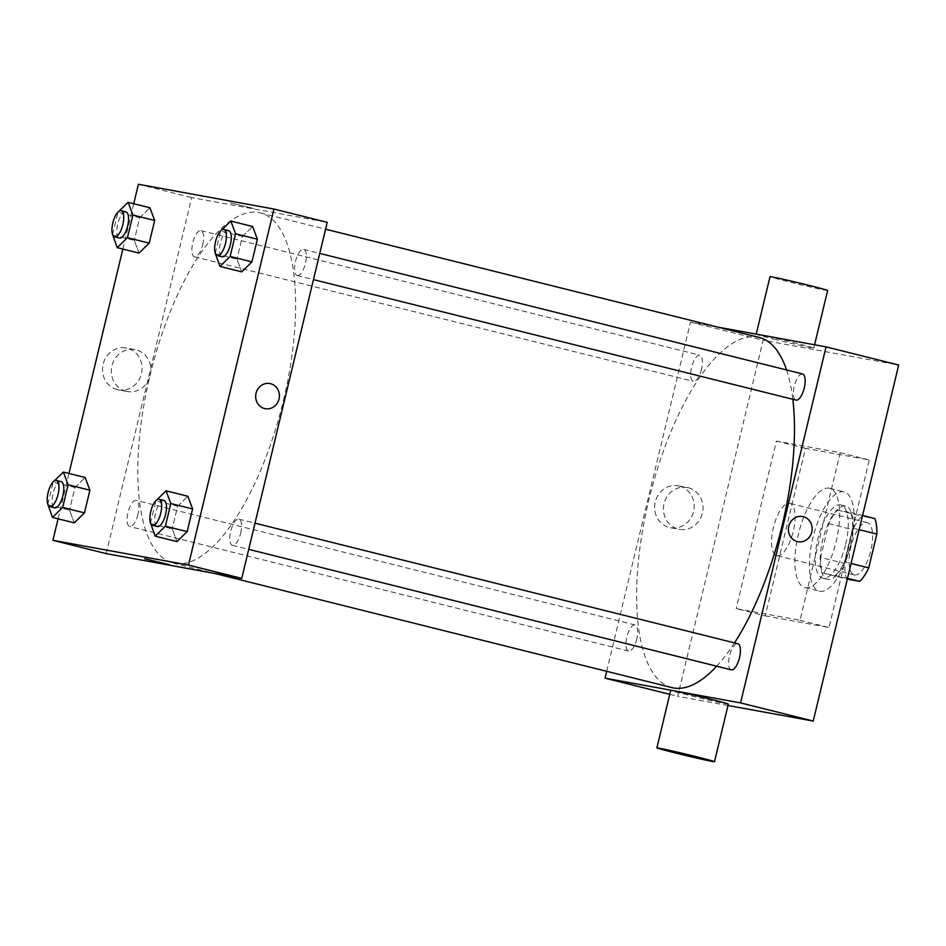 <?xml version="1.0" encoding="UTF-8"?>
<svg xmlns="http://www.w3.org/2000/svg" width="946" height="946" viewBox="0 0 946 946"><rect width="100%" height="100%" fill="white"/><g stroke="black" fill="none" stroke-linecap="round" stroke-linejoin="round"><path stroke-width="0.71" stroke-dasharray="4.73 3.55" d="M777.056 555.621A26.926 10.11 -76 0 0 793.233 531.581A26.926 10.11 -76 0 0 789.863 503.319A26.926 10.11 -76 0 0 773.532 526.993A26.926 10.11 -76 0 0 776.82 555.574A26.926 10.11 -76 0 0 777.056 555.621M854.545 574.967A26.926 10.11 -76 0 0 870.722 550.927A26.926 10.11 -76 0 0 867.352 522.665A26.926 10.11 -76 0 0 851.022 546.339A26.926 10.11 -76 0 0 854.309 574.92A26.926 10.11 -76 0 0 854.545 574.967M859.169 529.677L852.63 528.045A36.693 13.776 -76 0 0 850.584 512.507L837.73 510.154A36.693 13.776 -76 0 0 828.708 523.67L820.608 557.454L844.813 563.497L852.925 529.725A36.693 13.776 -76 0 1 861.948 516.209L874.802 518.55M847.297 579.118L846.859 579.035A36.693 13.776 -76 0 1 844.813 563.497M852.63 528.045L844.518 561.818L851.057 563.449M847.486 578.325L822.642 572.992L846.859 579.035M835.507 575.334A36.693 13.776 -76 0 0 844.518 561.818M820.608 557.454A36.693 13.776 -76 0 0 822.642 572.992M850.572 545.298A37.698 14.155 104 0 1 827.49 579.33A37.698 14.155 104 0 1 822.878 539.315A37.698 14.155 104 0 1 845.748 506.169A37.698 14.155 104 0 1 850.572 545.298M845.724 544.092A37.698 14.155 -76 0 0 840.911 504.963A37.698 14.155 -76 0 0 818.042 538.108A37.698 14.155 -76 0 0 822.642 578.112A37.698 14.155 -76 0 0 822.973 578.183A37.698 14.155 -76 0 0 845.724 544.092M828.708 523.67L852.925 529.725M850.584 512.507L862.575 515.499M837.73 510.154L861.948 516.209M819.839 591.274A51.167 19.216 -76 0 0 850.572 545.594A51.167 19.216 -76 0 0 844.163 491.896A51.167 19.216 -76 0 0 813.134 536.879A51.167 19.216 -76 0 0 819.378 591.179A51.167 19.216 -76 0 0 819.839 591.274M805.306 587.655A51.167 19.216 -76 0 0 836.039 541.963A51.167 19.216 -76 0 0 829.642 488.266A51.167 19.216 -76 0 0 798.601 533.26A51.167 19.216 -76 0 0 804.857 587.549A51.167 19.216 -76 0 0 805.306 587.655M765.243 615.858L829.027 627.505L869.256 459.957L805.46 448.309L765.243 615.858L736.177 608.609L799.973 620.257L840.19 452.708L776.406 441.061L736.177 608.609M776.406 441.061L805.46 448.309M727.994 705.491L677.679 696.291L763.15 340.264L898.7 365.014M636.8 638.928A13.469 5.061 104 0 1 628.558 651.085A13.469 5.061 104 0 1 626.902 636.788A13.469 5.061 104 0 1 635.073 624.951A13.469 5.061 104 0 1 636.8 638.928M731.246 669.839A13.469 5.061 104 0 1 729.603 655.543A13.469 5.061 104 0 1 737.774 643.706M802.539 373.954A13.469 5.061 -76 0 0 794.368 385.802A13.469 5.061 -76 0 0 796.012 400.087M606.682 671.305L690.509 322.125L717.695 327.091M701.554 369.177A13.469 5.061 104 0 1 693.312 381.333A13.469 5.061 104 0 1 691.668 367.048A13.469 5.061 104 0 1 699.839 355.199A13.469 5.061 104 0 1 701.554 369.177M734.486 642.89A180.426 67.757 104 0 1 716.666 666.197M671.837 687.576A180.426 67.757 104 0 1 649.796 496.106A180.426 67.757 104 0 1 759.248 337.462M786.552 369.969A180.426 67.757 104 0 1 792.807 399.283M728.325 704.12A29.622 0.662 13.5 0 1 699.366 697.852A29.622 0.662 13.5 0 1 670.714 690.296M669.744 694.317L677.679 696.291M679.382 486.078A21.309 19.736 100.3 0 0 678.235 485.83A21.309 19.736 100.3 0 0 654.987 503.248A21.309 19.736 100.3 0 0 670.584 527.75A21.309 19.736 100.3 0 0 693.702 510.958A21.309 19.736 100.3 0 0 679.382 486.078M690.509 322.125L763.15 340.264M774.029 339.165A29.622 0.662 -166.5 0 0 813.797 348.093A29.622 0.662 -166.5 0 0 785.145 340.525A29.622 0.662 -166.5 0 0 756.197 334.257A29.622 0.662 -166.5 0 0 774.029 339.165M840.19 452.708L869.256 459.957M799.973 620.257L829.027 627.505M688.191 487.687A21.309 19.736 -79.7 0 1 702.523 512.566A21.309 19.736 -79.7 0 1 679.394 529.358A21.309 19.736 -79.7 0 1 663.808 504.857A21.309 19.736 -79.7 0 1 687.056 487.45A21.309 19.736 -79.7 0 1 688.191 487.687M802.563 516.54L802.563 516.54A12.795 11.849 100.3 0 0 788.763 526.26A12.795 11.849 100.3 0 0 797.963 541.715L797.963 541.715M827.632 290.493A29.622 0.662 13.5 0 1 787.864 281.577A29.622 0.662 13.5 0 1 770.02 276.658M283.493 400.17A180.426 67.757 -76 0 0 260.422 212.921A180.426 67.757 -76 0 0 150.97 371.565A180.426 67.757 -76 0 0 173.012 563.036A180.426 67.757 -76 0 0 174.608 563.378A180.426 67.757 -76 0 0 283.493 400.17M137.974 514.388A13.469 5.061 104 0 1 129.72 526.544A13.469 5.061 104 0 1 128.041 512.413A13.469 5.061 104 0 1 136.129 500.387A13.469 5.061 104 0 1 136.248 500.41A13.469 5.061 104 0 1 137.974 514.388M297.304 275.57A13.469 5.061 -76 0 0 305.392 263.556A13.469 5.061 -76 0 0 303.701 249.413A13.469 5.061 -76 0 0 295.542 261.262A13.469 5.061 -76 0 0 297.186 275.546A13.469 5.061 -76 0 0 297.304 275.57M240.662 533.142A13.469 5.061 -76 0 0 238.948 519.165A13.469 5.061 -76 0 0 230.777 531.002A13.469 5.061 -76 0 0 232.42 545.298A13.469 5.061 -76 0 0 232.539 545.322A13.469 5.061 -76 0 0 240.662 533.142M202.728 244.636A13.469 5.061 -76 0 0 201.013 230.658A13.469 5.061 -76 0 0 192.842 242.507A13.469 5.061 -76 0 0 194.486 256.792A13.469 5.061 -76 0 0 194.604 256.815A13.469 5.061 -76 0 0 202.728 244.636M106.2 553.623L191.683 197.584L327.221 222.334M139.724 217.722L149.917 207.753L139.724 217.722L134.273 240.402L139.724 217.722L117.931 212.282L119.042 211.195M139.027 253.102L134.273 240.402L139.027 253.102M177.659 506.228L187.852 496.26L177.659 506.228L172.207 528.897L177.659 506.228L155.865 500.789L156.977 499.689M176.961 541.597L172.207 528.897L176.961 541.597M58.096 518.81L68.975 473.461M122.85 249.058L133.741 203.721M242.413 236.476L252.617 226.508L242.413 236.476L236.973 259.157L242.413 236.476L220.619 231.037L221.742 229.949M241.727 271.857L236.973 259.157L241.727 271.857M74.959 487.474L85.152 477.505L74.959 487.474L69.519 510.142L74.959 487.474L53.165 482.034L54.289 480.935M74.273 522.842L69.519 510.142L74.273 522.842M138.4 184.281L191.683 197.584M117.328 389.657A21.309 19.736 100.3 0 0 118.475 389.906A21.309 19.736 100.3 0 0 141.723 372.499A21.309 19.736 100.3 0 0 126.125 347.998A21.309 19.736 100.3 0 0 103.008 364.789A21.309 19.736 100.3 0 0 117.328 389.657M254.001 208.605L230.067 202.74L254.001 208.605M144.584 558.779L169.464 564.75M126.149 391.277A21.309 19.736 100.3 0 0 127.296 391.526A21.309 19.736 100.3 0 0 150.544 374.108A21.309 19.736 100.3 0 0 134.947 349.606A21.309 19.736 100.3 0 0 111.829 366.398A21.309 19.736 100.3 0 0 126.149 391.277M265.235 408.707L265.235 408.707A12.795 11.849 -79.7 0 1 264.549 408.554A12.795 11.849 -79.7 0 1 255.952 393.619A12.795 11.849 -79.7 0 1 269.835 383.544L269.835 383.544M47.82 504.289L53.165 482.034M61.183 481.668A13.469 5.061 -76 0 0 53.011 493.505A13.469 5.061 -76 0 0 54.655 507.801M47.726 504.703L69.519 510.142M112.586 234.549L117.931 212.282M125.936 211.928A13.469 5.061 -76 0 0 117.777 223.764A13.469 5.061 -76 0 0 119.421 238.049M112.479 234.963L134.273 240.402M150.52 523.043L155.865 500.789M163.883 500.422A13.469 5.061 -76 0 0 155.712 512.259A13.469 5.061 -76 0 0 157.355 526.555M150.414 523.457L172.207 528.897M215.274 253.303L220.619 231.037M228.636 230.682A13.469 5.061 -76 0 0 220.465 242.519A13.469 5.061 -76 0 0 222.121 256.804M215.18 253.717L236.973 259.157M867.352 522.665L789.863 503.319M854.309 574.92L776.82 555.574M822.642 578.112L827.49 579.33M840.911 504.963L845.748 506.169M804.857 587.549L819.378 591.179M829.642 488.266L844.163 491.896M670.584 527.75L679.394 529.358M678.235 485.83L687.056 487.45M814.589 344.782L813.797 348.093M173.012 563.036L214.565 573.406M260.422 212.921L325.578 229.192M635.073 624.951L136.248 500.41M628.558 651.085L129.72 526.544M297.186 275.546L313.481 279.614M303.701 249.413L319.76 253.422M232.42 545.298L248.715 549.366M238.948 519.165L255.006 523.173M194.486 256.792L693.312 381.333M201.013 230.658L699.839 355.199M134.947 349.606L126.125 347.998M127.296 391.526L118.475 389.906"/><path stroke-width="1.42" d="M859.169 529.677L876.847 534.088A36.693 13.776 -76 0 0 874.802 518.55L862.575 515.499M876.847 534.088L868.735 567.86A36.693 13.776 -76 0 1 859.725 581.388L847.297 579.118M851.057 563.449L868.735 567.86M847.486 578.325L859.725 581.388M717.695 327.091L826.059 346.875L898.7 365.014L813.229 721.053L727.994 705.491M788.763 526.26A12.795 11.849 -79.7 0 1 802.563 516.54A12.795 11.849 -79.7 0 1 811.928 531.262A12.795 11.849 -79.7 0 1 797.975 541.715A12.795 11.849 -79.7 0 1 788.763 526.26M826.059 346.875L740.576 702.913L813.229 721.053M255.006 523.173L737.774 643.706A13.469 5.061 104 0 1 739.5 657.683A13.469 5.061 104 0 1 731.246 669.839L248.715 549.366M313.481 279.614L796.012 400.087A13.469 5.061 -76 0 0 796.13 400.111A13.469 5.061 -76 0 0 804.218 388.085A13.469 5.061 -76 0 0 802.539 373.954L319.76 253.422M740.576 702.913L605.026 678.164L606.682 671.305M792.807 399.283A180.426 67.757 104 0 1 782.318 524.711A180.426 67.757 104 0 1 734.486 642.89M716.666 666.197A180.426 67.757 104 0 1 671.837 687.576L214.565 573.406M325.578 229.192L759.248 337.462A180.426 67.757 104 0 1 786.552 369.969M656.891 747.884L670.714 690.296A29.622 0.662 13.5 0 1 710.481 699.212A29.622 0.662 13.5 0 1 728.325 704.12L714.49 761.719A29.622 0.662 -166.5 0 0 696.658 756.8A29.622 0.662 -166.5 0 0 656.891 747.884A29.622 0.662 -166.5 0 0 685.543 755.44A29.622 0.662 -166.5 0 0 714.49 761.719M605.026 678.164L669.744 694.317M797.963 541.715A12.795 11.849 100.3 0 0 811.928 531.262A12.795 11.849 100.3 0 0 802.563 516.54M756.221 334.127L770.02 276.658A29.622 0.662 13.5 0 1 798.98 282.937A29.622 0.662 13.5 0 1 827.632 290.493L814.589 344.782M133.741 203.721L138.4 184.281L273.95 209.042L327.221 222.334L241.75 578.373L106.2 553.623L52.929 540.32L58.096 518.81M273.95 209.042L188.479 565.069L241.75 578.373M264.549 408.554A12.795 11.849 -79.7 0 1 255.952 393.619A12.795 11.849 -79.7 0 1 269.835 383.544A12.795 11.849 -79.7 0 1 279.2 398.254A12.795 11.849 -79.7 0 1 265.235 408.707A12.795 11.849 -79.7 0 1 264.549 408.554M149.917 207.753L154.671 220.453L149.232 243.134L139.027 253.102L149.232 243.134L154.671 220.453L149.917 207.753L128.124 202.314L132.878 215.014L127.438 237.683L117.233 247.663L112.586 234.549M187.852 496.26L192.606 508.96L187.166 531.628L176.961 541.597L187.166 531.628L192.606 508.96L187.852 496.26L166.058 490.82L170.812 503.52L165.373 526.189L155.168 536.157L150.52 523.043M68.975 473.461L122.85 249.058M188.479 565.069L52.929 540.32M252.617 226.508L257.371 239.208L251.92 261.888L241.727 271.857L251.92 261.888L257.371 239.208L252.617 226.508L230.824 221.068L235.578 233.768L230.126 256.437L219.933 266.417L215.274 253.303M85.152 477.505L89.905 490.205L84.466 512.874L74.273 522.842L84.466 512.874L89.905 490.205L85.152 477.505L63.358 472.066L68.112 484.766L62.673 507.434L52.479 517.403L47.82 504.289M145.518 558.897L169.464 564.75L145.518 558.897M169.464 564.75L144.584 558.779M269.835 383.544A12.795 11.849 -79.7 0 1 279.2 398.254A12.795 11.849 -79.7 0 1 265.235 408.707M54.289 480.935L63.358 472.066M49.819 506.595L54.655 507.801A13.469 5.061 -76 0 0 54.773 507.825A13.469 5.061 -76 0 0 62.862 495.799A13.469 5.061 -76 0 0 61.183 481.668L56.334 480.462A13.469 5.061 -76 0 0 48.175 492.298A13.469 5.061 -76 0 0 49.819 506.595A13.469 5.061 -76 0 0 49.937 506.618A13.469 5.061 -76 0 0 58.025 494.592A13.469 5.061 -76 0 0 56.334 480.462M68.112 484.766L89.905 490.205M62.673 507.434L84.466 512.874M52.479 517.403L74.273 522.842M119.042 211.195L128.124 202.314M114.572 236.843L119.421 238.049A13.469 5.061 -76 0 0 119.539 238.073A13.469 5.061 -76 0 0 127.627 226.059A13.469 5.061 -76 0 0 125.936 211.928L121.1 210.71A13.469 5.061 -76 0 0 112.929 222.547A13.469 5.061 -76 0 0 114.572 236.843A13.469 5.061 -76 0 0 114.691 236.867A13.469 5.061 -76 0 0 122.779 224.841A13.469 5.061 -76 0 0 121.1 210.71M132.878 215.014L154.671 220.453M127.438 237.683L149.232 243.134M117.233 247.663L139.027 253.102M156.977 499.689L166.058 490.82M152.507 525.349L157.355 526.555A13.469 5.061 -76 0 0 157.474 526.579A13.469 5.061 -76 0 0 165.562 514.553A13.469 5.061 -76 0 0 163.883 500.422L159.034 499.216A13.469 5.061 -76 0 0 150.863 511.053A13.469 5.061 -76 0 0 152.507 525.349A13.469 5.061 -76 0 0 152.625 525.373A13.469 5.061 -76 0 0 160.714 513.347A13.469 5.061 -76 0 0 159.034 499.216M170.812 503.52L192.606 508.96M165.373 526.189L187.166 531.628M155.168 536.157L176.961 541.597M221.742 229.949L230.824 221.068M217.273 255.597L222.121 256.804A13.469 5.061 -76 0 0 222.239 256.827A13.469 5.061 -76 0 0 230.327 244.813A13.469 5.061 -76 0 0 228.636 230.682L223.8 229.464A13.469 5.061 -76 0 0 215.629 241.301A13.469 5.061 -76 0 0 217.273 255.597A13.469 5.061 -76 0 0 217.391 255.621A13.469 5.061 -76 0 0 225.479 243.595A13.469 5.061 -76 0 0 223.8 229.464M235.578 233.768L257.371 239.208M230.126 256.437L251.92 261.888M219.933 266.417L241.727 271.857"/></g></svg>
